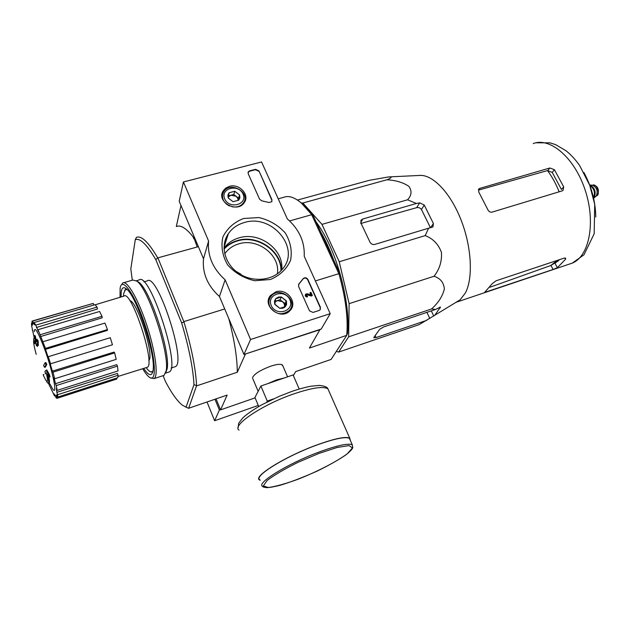 <?xml version="1.0" encoding="UTF-8"?>
<svg xmlns="http://www.w3.org/2000/svg" width="630" height="630" viewBox="0 0 630 630"><rect width="100%" height="100%" fill="white"/><g stroke="black" fill="none" stroke-linecap="round" stroke-linejoin="round"><path stroke-width="0.94" d="M301.266 202.978L302.865 203.01L321.969 224.375L339.247 261.765L349.122 303.66L348.642 336.829L338.641 352.075L336.365 351.335M316.047 221.799C327.647 237.778 336.507 258.394 342.641 283.657M33.634 341.586L33.776 338.389L34.492 338.633L34.162 335.743L34.618 336.389L35.288 340.743L34.768 343.57L34.319 342.917L34.595 340.83L33.886 340.546C33.233 341.657 34.004 346.256 36.201 354.336M35.997 340.861L35.556 343.334L34.768 343.57M35.949 340.546L35.288 340.743M34.162 335.743L34.949 335.507L35.398 336.152L34.618 336.389M35.398 336.152L36.012 340.161M43.927 374.464L43.163 374.7C45.21 379.496 46.565 381.725 47.226 381.37C47.754 380.772 47.439 377.961 46.289 372.944L45.549 373.803L44.911 371.456L46.037 370.259L48.604 374.771L49.258 377.157L47.455 374.22C48.66 379.559 48.983 382.552 48.415 383.197C48.006 383.505 47.274 382.678 46.21 380.725M48.762 376.378C49.534 380.268 49.675 382.457 49.187 382.945L48.975 383.016M46.037 370.259L46.833 370.015L49.4 374.519L50.046 376.905L49.258 377.157M49.4 374.519L48.604 374.771M46.407 373.464L45.549 373.803M45.013 362.786L45.809 362.541L46.793 364.345L45.392 367.117L44.596 367.361L43.612 365.558L45.013 362.786L45.998 364.597L44.596 367.361M46.793 364.345L45.998 364.597M36.831 345.193L36.264 345.366L35.871 343.413L36.351 339.444L36.705 341.539L37.225 340.546L37.611 342.507L37.099 343.5L37.564 345.571L37.131 346.476L36.666 344.413L36.264 345.366M37.225 340.546L38.02 340.31L38.359 345.327L37.131 346.476M38.359 345.327L37.564 345.571M37.887 343.263L37.099 343.5M38.406 342.271L37.611 342.507M37.359 340.507L37.146 339.208L36.351 339.444M129.89 300.762C137.19 300.825 154.767 356.344 148.79 360.399M181.668 322.954L183.952 321.938C191.488 347.35 195.702 368.589 196.591 385.662L193.985 384.654C193.04 368.062 188.937 347.5 181.668 322.954L155.807 259.639C146.916 244.495 140.073 237.833 135.277 239.644L130.812 268.947L132.308 280.216M193.985 384.654L186.078 407.106L182.456 405.24C177.353 401.279 171.667 393.317 165.383 381.363L163.115 375.653M143.908 281.87L147.223 280.909C157.303 272.215 187.023 363.171 175.25 366.684L174.4 366.959M298.51 200.797L303.329 204.411L313.023 215.232L311.59 214.499L301.526 203.214C294.73 197.371 288.863 195.379 283.933 197.237L278.224 198.804M320.056 329.419L309.401 348.067L346.72 335.341C348.272 318.457 345.697 298.014 338.995 273.995L340.082 273.948L313.023 215.232M340.082 273.948C346.516 297.124 348.996 316.906 347.532 333.294L346.72 335.341M240.999 274.263L235.801 271.191M338.995 273.995L311.59 214.499M135.277 239.644L136.466 237.36C141.411 235.336 148.499 242.18 157.736 257.891L198.387 246.669M157.736 257.891L155.807 259.639M157.988 258.072L183.952 321.938M216.059 398.885L220.563 409.87L255.095 397.869M227.902 235.084L227.265 235.431M315.402 280.933L338.79 273.704M289.595 220.941L311.622 214.728M183.976 321.56L224.721 308.968M320.158 329.648L245.196 354.06M282.839 365.833L281.452 364.479C279.224 364.006 275.617 364.589 270.64 366.227C259.836 370.322 253.772 374.228 252.465 377.937M196.591 385.662L188.661 408.272L227.147 395.081L220.563 409.87M346.587 335.601L331.089 359.447L295.659 371.59L293.352 375.551M245.298 354.296L237.313 372.236C237.219 357.793 234.384 339.916 228.8 318.623M196.725 385.843L237.313 372.236M193.82 238.762L193.087 236.801M180.983 205.482L176.313 226.532C181.156 224.485 187.63 229.107 195.733 240.384M188.661 408.272L185.448 406.917M186.078 407.106L188.464 408.295M277.357 273.845C280.681 255.473 257.796 237.707 238.825 243.849C232.848 245.613 228.186 248.905 224.831 253.709L224.729 253.866M227.461 236.455L226.414 237.069M268.703 299.006L269.168 298.801M123.504 296.257L123.716 293.375L125.417 289.65L127.181 289.65M152.964 370.983L152.239 371.731C150.767 372.535 148.735 371.172 146.144 367.644M34.248 331.703C34.556 325.993 37.91 331.49 44.297 348.201C54.219 374.889 58.629 401.798 50.746 385.379L49.132 382.985M49.187 382.945L48.494 383.426L54.566 396.018L53.975 393.781L55.346 395.49L56.125 397.971L57.062 398.302L56.275 395.805L57.094 395.553M57.653 397.089L57.692 394.703L118.125 375.267L117.731 377.724L57.653 397.089L56.794 394.726L56.275 395.805M57.692 394.703L56.826 392.325L117.416 373.409L118.125 375.267M57.18 390.395L56.275 385.56L117.424 366.109L118.015 370.936L57.18 390.395L56.369 388.529L56.826 392.325M56.275 385.56L55.456 383.686L116.715 364.66L117.424 366.109M54.7 378.748L52.975 372.18L114.668 352.887L116.172 359.36L54.7 378.748L54.078 377.693L55.456 383.686M52.975 372.18L52.345 371.133L114.077 352.091L114.668 352.887M50.581 363.935L48.297 356.706L110.266 337.704L112.455 344.783L50.242 363.888L52.345 371.133M48.297 356.706L110.266 337.704M45.486 349.374L45.47 348.39L107.454 329.584L107.36 330.396L45.486 349.374L47.967 356.675M45.47 348.39L38.036 329.687L38.391 331.53L35.752 325.143L34.138 322.536L34.768 324.907L33.5 323.615L32.697 321.087L31.91 321.229L32.697 323.741L32.343 325.269L31.508 322.985L31.626 325.749L34.303 338.231M95.201 304.794L123.953 296.116C131.284 289.146 155.988 364.754 147.215 367.314L146.601 367.503M34.351 323.355L33.5 323.615M35.752 325.143L97.02 307.133L97.461 309.023L36.383 327.521M40.241 334.711L102.005 316.323L102.202 317.796L40.596 336.554M116.448 378.142L116.731 379.047L57.062 398.302M55.424 395.742L54.566 396.018M32.736 330.199L32.288 330.325M32.382 322.733L31.508 322.985M93.791 305.07L93.271 303.392L32.697 321.087M93.271 303.392L32.406 320.993M97.02 307.133L95.099 304.692L34.138 322.536M102.005 316.323L99.603 311.48L38.036 329.687M107.454 329.584L104.95 323.088L43.029 341.704M320.804 232.108C325.537 240.266 329.789 249.504 333.577 259.828M338.641 352.075L419.155 324.631L434.858 315.189L440.425 307.117L435.488 309.464L431.534 308.976C438.283 302.943 442.559 296.297 444.363 289.02C443.772 282.484 440.323 278.232 434.023 276.271C439.567 269.246 442.032 261.277 441.441 252.346C438.385 244.149 432.967 238.573 425.187 235.612L428.597 228.194L432.967 226.942L433.416 223.54L424.266 205.081L419.69 202.852L416.398 203.474L407.586 199.789C411.642 195.379 412.075 190.898 408.87 186.362C403.255 182.519 395.939 180.322 386.922 179.77C391.758 177.849 392.325 176.904 388.615 176.928L369.408 180.298L297.454 200.056M386.922 179.77L302.865 203.01M407.586 199.789L321.969 224.375M425.187 235.612L339.247 261.765M434.023 276.271L349.122 303.66M431.534 308.976L348.642 336.829M435.488 309.464L383.764 326.883L379.654 329.301L373.944 337.302L373.881 337.806L376.094 337.562L426.809 320.316M416.398 203.474L362.73 219.027L361.305 219.917L360.966 223.13L370.007 242.211C371.125 244.086 372.724 244.826 374.795 244.424L428.597 228.194M479.863 188.37L478.816 188.953L478.674 191.866L487.848 209.711C488.817 211.641 490.234 212.436 492.093 212.121L562.22 190.874L563.094 190.386L563.685 186.858L554.416 169.706L549.88 167.982L479.863 188.37L478.642 190.087L547.486 170.58C552.061 176.707 555.943 183.779 559.149 191.803M563.685 186.858L561.44 189.496L552.226 172.407L547.486 170.58M557.392 260.355L550.588 265.584L489.983 287.233M547.242 266.789L550.966 265.443L553.085 269.482L557.33 267.718L565.567 259.221L565.685 258.198L564.015 258.15L496.007 280.815L492.195 283.72L484.588 292.422L553.085 269.482M557.33 267.718L555.014 263.316L559.597 259.623M595.791 217.019C595.476 201.45 591.523 186.622 583.931 172.541M389.883 176.865L419.367 175.455C432.401 174.132 450.245 192.41 460.955 219.705C471.72 246.96 473.28 278.31 465.31 293.107L460.026 299.888L434.858 315.189M533.232 143.577C550.108 136.875 574.765 157.902 585.262 190.402C595.972 222.815 589.152 256.378 572.292 263.112L456.088 302.29M430.495 227.8L421.446 209.499C420.249 207.892 418.666 207.278 416.682 207.648L360.769 223.493M299.211 389.049L293.084 374.945L260.891 386.017L267.27 401.082L266.868 402.098M260.891 386.017L254.937 397.483L258.733 406.515M267.27 401.082L273.318 398.955M350.17 440.055L349.414 438.346C345.342 436.393 334.12 438.756 315.748 445.434C284.492 456.915 252.772 476.823 259.985 479.855M350.359 440.48L349.752 438.181C345.649 436.212 334.341 438.59 315.835 445.323C284.327 456.892 252.362 476.965 259.639 480.013L260.166 480.288M266.797 401.932L268.096 401.475M330.222 313.669L250.575 339.491L225.13 279.815C212.814 268.695 207.294 255.764 208.593 241.03L183.409 181.968L261.552 161.973L287.319 218.901C299.218 229.391 304.849 241.841 304.227 256.252L330.222 313.669L321.229 329.033L243.952 354.469L250.575 339.491M243.952 354.469L219.453 296.502L225.13 279.815M219.453 296.502C207.538 285.721 202.222 273.152 203.506 258.78L208.593 241.03M203.506 258.78L179.211 201.293L183.409 181.968M319.087 310.48L313 312.433L309.495 310.842L298.565 286.374L298.88 283.965L303.329 278.507C305.038 277.255 306.55 277.554 307.857 279.413L320.442 307.338L320.048 309.889L319.087 310.48M258.946 170.887L271.916 199.671L271.758 201.71L268.947 202.506L261.765 200.82L259.584 199.198L248.181 173.683L248.291 171.785L249.598 170.872L255.583 169.328L258.946 170.887L271.774 200.049L271.908 201.45M243.589 218.484L258.914 217.563C269.412 220.059 278.2 225.193 285.264 232.958C290.532 241.762 292.304 250.882 290.58 260.316C286.65 269.065 279.925 275.46 270.42 279.5L254.796 280.736C243.944 278.271 234.895 273.01 227.666 264.939C222.406 255.811 220.815 246.503 222.886 237.022C227.17 228.375 234.069 222.201 243.589 218.484M275.853 291.863C286.965 287.839 298.289 302.896 289.926 310.684C280.807 321.009 261.474 305.857 270.483 295.486L275.853 291.863M229.454 186.346C239.447 183.243 250.205 195.182 244.18 202.75C237.226 213.586 216.09 201.813 223.091 190.992L225.721 188.094L229.454 186.346M243.471 202.781L243.534 203.561M221.98 196.725L222.469 196.119M289.847 309.81L289.69 310.921M268.364 300.959L269.128 300.124M244.259 222.563C272.01 213.46 301.093 248.464 282.437 269.112C273.121 280.665 253.016 282.823 238.904 273.467C224.682 264.261 219.949 245.834 228.351 233.675C232.139 228.225 237.439 224.516 244.259 222.563M224.036 248.07C227.729 243.093 232.738 239.684 239.061 237.841C259.599 231.265 284.476 249.992 281.681 269.994M248.023 172.431L249.472 171.265L255.449 169.722L258.812 171.289M298.486 284.61L298.935 283.902M320.292 309.59L320.26 307.661L307.692 279.752C306.385 277.893 304.873 277.594 303.164 278.846L298.77 284.24M311.622 295.738L312.346 295.509L306.999 294.454L306.156 294.99M310.866 294.777L310.015 292.887L310.913 292.328L312.346 295.509M305.416 294.612C304.983 296.163 305.644 296.935 307.401 296.919L307.574 296.596C305.715 296.557 305.085 295.746 305.684 294.163L307.117 293.73L311.236 294.879L310.188 292.556M306.156 294.974L307.574 296.596M306.314 294.667L306.999 294.454M311.448 296.068L306.834 294.777M281.358 296.99L286.311 300.841L285.555 306.503L279.815 308.314L274.845 304.44L275.633 298.77L281.358 296.99L286.477 301.258L286.571 304.66L284.595 307.369L282.579 308.267L279.815 308.314L274.68 304.022L274.491 301.022L275.924 298.462L278.61 297.029L281.358 296.99L280.082 299.73L275.184 301.258M271.254 305.566C266.23 294.21 285.004 288.445 289.863 299.73C295.005 310.984 276.168 317.008 271.254 305.566M269.758 306.503C268.254 302.699 268.695 299.281 271.089 296.234C279.515 285.453 298.919 300.612 289.296 310.472C281.807 315.866 275.286 314.535 269.758 306.503M268.333 301.849L268.955 301.022M289.249 310.558L289.02 311.511M284.547 306.967L284.626 306.377L284.5 306.991M275.082 301.983L277.231 300.62L282.539 301.644L280.082 299.73M282.539 301.644L284.24 303.802L284.626 306.377L285.004 303.565L282.539 301.644M285.004 303.565L286.311 300.841M234.762 191.252L239.55 194.961L238.699 200.182L233.045 201.702L228.233 197.977L229.115 192.748L234.762 191.252L239.55 194.961L239.935 197.741L238.699 200.182L233.045 201.702L228.233 197.977L227.863 195.19L229.115 192.748L234.762 191.252L233.777 194.473L228.54 195.867M224.689 198.922C219.972 188.26 238.502 183.424 243.054 194.024C247.897 204.6 229.304 209.664 224.689 198.922M229.769 206.041C226.713 204.718 224.54 202.671 223.264 199.891C222.083 197.001 222.232 194.284 223.737 191.748C230.021 180.7 251 192.418 243.479 202.766C240.817 206.293 236.967 207.616 231.942 206.727M243.062 204.041L243.479 202.766M228.367 196.985L230.966 195.221L236.155 196.324L233.777 194.473M238.164 200.442L238.534 198.166L236.155 196.324L237.786 198.371L238.156 200.442M238.534 198.166L239.55 194.961M207.018 401.979L214.641 420.745L258.276 405.429M214.964 399.255L219.382 410.043L220.476 409.658M219.382 410.043L214.641 420.745M120.039 297.297L120.117 288.327C121.85 275.617 135.293 294.824 145.498 326.285C155.823 357.667 157.248 383.961 149.113 377.071C147.239 375.59 145.105 372.81 142.703 368.723M121.054 296.99L121.236 291.871C121.858 287.697 123.527 286.674 126.26 288.8C136.489 295.407 156.319 356.092 153.011 370.668C151.846 376.685 148.743 375.929 143.719 368.408M121.346 285.043L122.819 282.941C127.189 280.082 138.505 299.675 146.995 325.757C155.539 351.808 158.61 376.252 154.082 378.614L150.617 377.842M123.661 282.705L132.922 280.043L136.82 281.114C148.475 288.69 169.935 354.391 166.139 370.842L164.06 375.346L163.17 375.637M136.694 281.019L138.781 282.209C150.113 289.579 170.809 352.934 167.115 368.904L165.721 372.739M136.363 280.76L139.08 279.98C149.491 270.727 181.401 368.369 169.139 371.968L168.257 372.259M124.606 290.493L125.614 289.312L126.622 289.107M152.814 371.747L150.365 371.739M193.93 237.896L197.206 247.007M595.752 196.395L596.295 195.914C598.083 191.229 596.933 187.701 592.838 185.322L589.593 184.905M593.57 198.34L594.145 197.812C596.303 192.119 594.901 187.827 589.94 184.936M593.539 198.198L593.736 198.001C596.004 192.378 594.641 188.055 589.641 185.047M280.964 270.75C281.476 251.252 257.292 234.643 237.549 240.912C232.163 242.471 227.666 245.204 224.067 249.118M281.35 270.349C281.579 250.756 257.26 234.25 237.439 240.534C232.116 242.07 227.658 244.747 224.044 248.559M225.154 243.708L224.248 244.495M225.548 242.479L224.422 243.393M226.32 240.061L224.973 240.943M226.453 239.62L225.107 240.479M226.611 239.14L225.272 239.975M226.902 238.211L225.619 238.975M535.949 142.797L550.037 142.845L555.636 144.64L566.071 150.783C571.04 154.807 575.568 159.737 579.655 165.564L589.727 185.259L594.712 204.388L594.177 233.761L583.978 254.796L572.292 263.112L569.15 264.175M554.416 169.706L552.226 172.407M549.88 167.982L547.887 170.47M565.567 259.221L564.905 257.969M486.242 291.989L485.935 291.367M440.37 307.865L439.96 307.015M433.779 316.032L431.29 310.873M424.266 205.081L421.446 209.499M433.416 223.54L430.55 227.792M429.825 318.473L426.88 312.362M419.69 202.852L416.682 207.648M376.094 337.562L375.173 335.585M362.73 219.027L360.769 222.618M284.264 377.984L276.507 379.906L267.687 383.678M258.773 390.104L258.268 391.065M318.851 453.45L298.155 462.255C284.61 468.964 274.27 475.044 267.144 480.469L263.308 485.974L268.411 487.518C275.909 486.478 285.925 483.675 298.455 479.091C317.859 471.358 336.814 461.546 347.287 453.773L352.461 447.898L348.981 445.575L337.066 447.497L318.851 453.45M262.694 486.407C262.6 486.895 263.97 487.305 266.797 487.644C269.356 487.612 273.696 486.848 279.799 485.36C290.209 482.297 302.778 477.493 317.504 470.949C330.151 464.672 339.806 459.175 346.468 454.451C350.17 451.371 352.28 449.135 352.792 447.733L352.28 444.827C348.248 442.984 337.042 445.441 318.662 452.19C287.39 463.782 255.544 483.572 262.694 486.407L263.939 486.872M328.899 391.033L327.939 388.868C323.497 386.04 312.063 387.733 293.635 393.939C262.293 404.649 231.289 425.62 239.061 430.117M249.472 171.265L249.598 170.872M255.449 169.722L255.583 169.328M597.24 195.67C600.288 192.772 596.271 183.417 592.72 185.141C595.13 184.685 600.666 187.661 597.358 195.607L597.24 195.67M596.059 196.379L595.61 196.521M593.491 197.977L593.633 197.828C595.838 192.418 594.531 188.228 589.719 185.259M593.373 197.702C595.508 192.693 594.326 188.646 589.837 185.566M34.429 338.192L33.988 338.326M303.329 204.411L301.526 203.214M152.239 371.731L152.862 371.527M126.142 289.446L126.78 289.257M171.147 368.022L175.25 366.684M56.385 395.742L57.078 395.522M118.015 376.449L147.215 367.314M550.588 265.584L558.243 260.946M478.8 188.969L478.383 189.559M361.305 219.917L360.746 220.949M252.835 378.732L258.142 391.309M282.468 364.975L287.595 376.834M349.414 438.346L352.28 444.827M238.156 427.573C239.14 421.305 237.337 425.203 242.511 418.249L245.062 415.879C249.535 412.303 255.174 408.571 261.97 404.688L279.145 396.357L291.525 391.537C298.714 389.064 305.164 387.3 310.866 386.229L319.103 385.41C324.371 385.875 327.316 387.025 327.939 388.868L349.752 438.181M221.902 195.757L223.091 190.992M268.38 300.778L270.483 295.486M228.351 233.675L224.044 247.204M248.157 172.179L248.291 171.785M289.296 310.472L288.627 311.818M154.082 378.614L164.06 375.346M138.781 282.209L136.82 281.114M167.115 368.904L166.139 370.842M165.595 373.125L169.139 371.968M596.295 195.914L594.145 197.812"/></g></svg>
